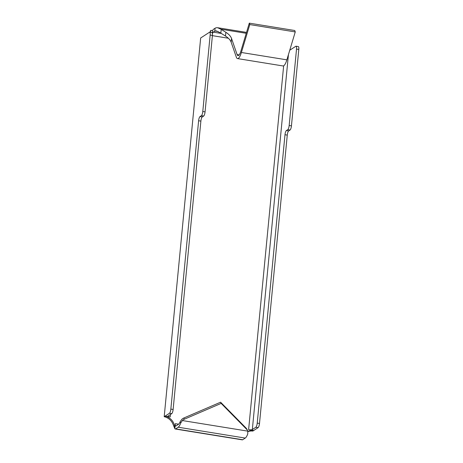 <?xml version="1.0" encoding="UTF-8"?>
<svg xmlns="http://www.w3.org/2000/svg" width="463" height="463" viewBox="0 0 463 463"><rect width="100%" height="100%" fill="white"/><g stroke="black" fill="none" stroke-linecap="round" stroke-linejoin="round"><path stroke-width="0.69" d="M212.442 33.764A2.986 0.799 -80.8 0 1 213.258 32.138L214.786 31.148A11.945 2.714 5.5 0 1 215.011 31.015L216.29 30.882L220.255 32.78L225.487 36.062L225.851 32.277L220.932 29.204L217.552 27.711L216.25 27.751A11.945 2.714 -174.5 0 0 215.064 28.249L213.541 29.244A5.973 1.592 -80.8 0 0 212.575 30.622L210.844 30.344A9.555 8.953 -123.1 0 1 210.243 32.317M209.866 32.254L210.827 30.355M201.567 37.405A9.555 8.953 -123.1 0 1 201.544 37.405L200.664 37.978L164.197 416.712A11.945 11.187 -123.1 0 1 172.919 423.992L174.835 428.68L175.315 423.668A2.986 0.799 -80.8 0 0 175.714 426.041A2.986 0.799 -80.8 0 0 175.917 425.989L178.475 424.322A8.959 2.39 -80.8 0 0 180.119 421.799L181.809 419.356A5.973 5.359 155 0 1 183.828 418.002L220.596 402.202L246.073 428.078L246.629 429.276A5.973 5.359 -25 0 1 247.572 430.625A5.973 5.359 -25 0 1 247.774 431.14L247.763 433.912A11.945 3.189 -80.8 0 1 245.251 438.079L242.693 439.746A5.973 1.592 -80.8 0 1 242.294 439.85L175.24 428.993A5.973 1.592 -80.8 0 0 175.633 428.888L178.197 427.222A11.945 3.189 -80.8 0 0 180.709 423.055L182.364 420.549L247.774 431.14M174.806 428.674A11.945 11.187 -123.1 0 0 165.077 416.139L170.193 416.955A2.986 0.677 5.5 0 1 168.092 416.098A2.986 0.677 5.5 0 1 168.225 415.924L171.732 413.644A3.582 0.955 99.2 0 0 173.121 409.483L200.884 121.109A3.582 0.955 99.2 0 1 202.273 116.954L203.674 116.039A3.582 0.955 99.2 0 0 205.063 111.878L212.419 35.443A3.582 0.955 99.2 0 0 211.944 32.589L209.67 32.225A3.582 0.955 -80.8 0 0 209.432 32.288L201.544 37.422M247.873 431.47A11.945 11.187 -123.1 0 1 253.73 430.497L258.111 427.627A3.582 0.955 -80.8 0 0 259.5 423.471L287.268 135.098A3.582 0.955 -80.8 0 1 288.652 130.942L290.058 130.028A3.582 0.955 -80.8 0 0 291.441 125.867L298.803 49.431A3.582 0.955 -80.8 0 0 298.322 46.578L296.048 46.213A3.582 0.955 -80.8 0 0 295.811 46.277L289.757 50.212M296.048 46.213A3.582 0.955 -80.8 0 1 296.528 49.066L289.167 125.502A3.582 0.955 -80.8 0 1 287.783 129.657L286.377 130.572A3.582 0.955 -80.8 0 0 284.994 134.733L257.225 423.101A3.582 0.955 -80.8 0 1 255.842 427.262L252.335 429.542A2.986 0.677 5.5 0 1 248.614 429.652L253.73 430.48M212.343 33.157L212.586 30.627M247.572 430.625L247.011 429.433A5.973 5.359 155 0 0 246.073 428.078M183.828 418.002L184.384 419.194A5.973 5.359 155 0 0 182.364 420.549M184.384 419.194L221.152 403.4L246.629 429.276M225.487 36.062C228.444 37.954 230.331 39.997 231.153 42.191L236.321 57.134A11.945 3.189 -80.8 0 0 237.519 58.587A11.945 3.189 -80.8 0 0 241.397 52.487L249.788 24.574L295.255 31.935L286.863 59.849A11.945 3.189 99.2 0 1 282.986 65.949L237.519 58.587M249.788 24.574L249.297 23.15L294.763 30.512L295.255 31.935M249.297 23.15L240.905 51.063A8.959 2.39 -80.8 0 1 237.999 55.635A8.959 2.39 -80.8 0 1 237.097 54.547L231.517 38.406C230.696 36.212 228.809 34.164 225.851 32.277M165.077 416.127L169.458 413.274A3.582 0.955 -80.8 0 0 170.847 409.113L198.615 120.745L200.884 121.109M209.67 32.225A3.582 0.955 -80.8 0 1 210.15 35.078L202.788 111.514A3.582 0.955 -80.8 0 1 201.399 115.669L199.999 116.583A3.582 0.955 -80.8 0 0 198.615 120.745M247.913 431.649A11.945 11.187 -123.1 0 1 252.85 431.065L253.73 430.497M174.835 428.68A5.973 1.592 -80.8 0 0 175.24 428.993M165.077 416.139L164.197 416.712M220.596 402.202L221.152 403.4M170.193 416.955L170.43 414.489M175.315 423.668L178.637 424.201M248.614 429.652L283.651 65.81M212.401 35.651L228.352 38.238M178.197 427.222L245.251 438.079M241.397 52.487L286.863 59.849M237.097 54.547L239.192 54.889M220.932 29.204L246.247 33.301M255.842 427.262L258.111 427.627M169.458 413.274L171.732 413.644M257.225 423.101L259.5 423.471M170.847 409.113L173.121 409.483M284.994 134.733L287.268 135.098M286.377 130.572L288.652 130.942M199.999 116.583L202.273 116.954M287.783 129.657L290.058 130.028M201.399 115.669L203.674 116.039M289.167 125.502L291.441 125.867M202.788 111.514L205.063 111.878M296.528 49.066L298.803 49.431M210.15 35.078L212.419 35.443M175.633 428.888L242.693 439.746M252.335 429.542L288.432 54.617M214.786 31.148L215.064 28.249M213.258 32.138L221.285 33.44M215.011 31.015L218.108 31.513M220.845 33.162L221.21 29.377M231.153 42.191L231.517 38.406M180.119 421.799L180.709 423.055M217.552 27.711L246.519 32.398"/></g></svg>
